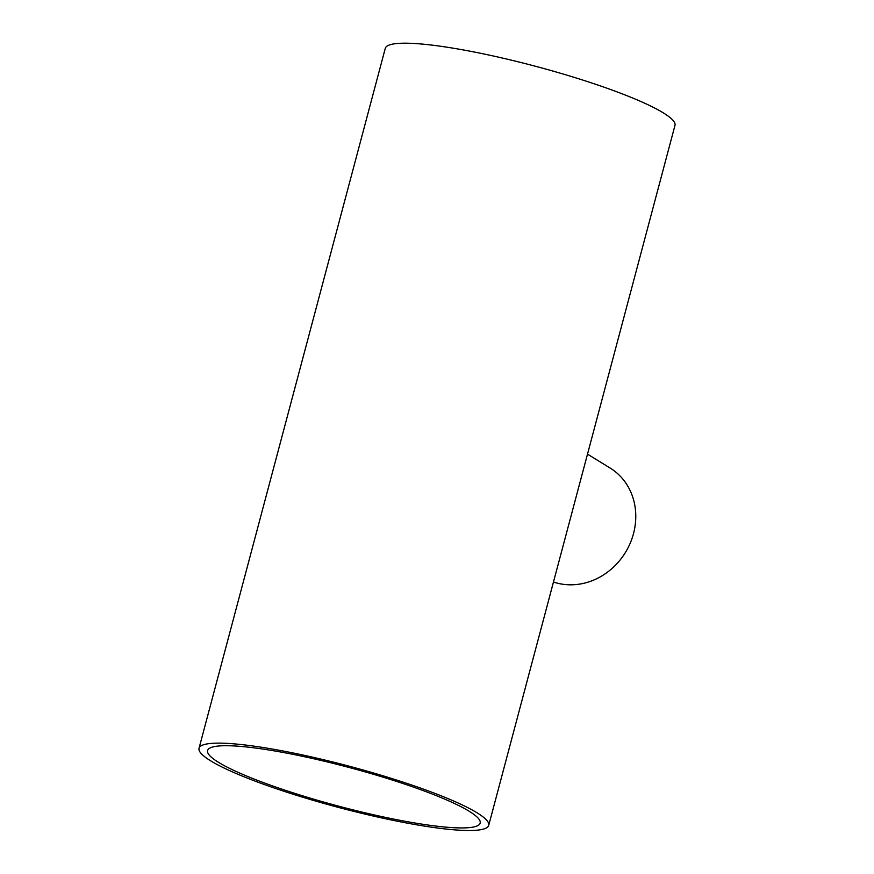 <?xml version="1.0" encoding="UTF-8"?>
<svg xmlns="http://www.w3.org/2000/svg" width="874" height="874" viewBox="0 0 874 874"><rect width="100%" height="100%" fill="white"/><g stroke="black" fill="none" stroke-linecap="round" stroke-linejoin="round"><path stroke-width="1.31" d="M587.503 454.141L610.096 468.016A64.02 57.247 121.6 0 1 628.482 546.927A64.02 57.247 121.6 0 1 553.471 582.008M477.073 812.809A149.88 21.293 -165.1 0 0 317.371 758.271A149.88 21.293 -165.1 0 0 199.032 748.275A149.88 21.293 -165.1 0 0 338.402 807.401A149.88 21.293 -165.1 0 0 488.719 825.362A149.88 21.293 -165.1 0 0 477.073 812.809M199.032 748.275L385.281 48.343A149.88 21.293 14.9 0 1 503.61 58.329A149.88 21.293 14.9 0 1 663.311 112.866A149.88 21.293 14.9 0 1 674.968 125.419L488.719 825.362M218.555 762.368A141.031 20.036 14.9 0 1 207.586 750.558A141.031 20.036 14.9 0 1 349.032 767.459A141.031 20.036 14.9 0 1 480.176 823.079A141.031 20.036 14.9 0 1 368.817 813.683A141.031 20.036 14.9 0 1 218.555 762.368"/></g></svg>
